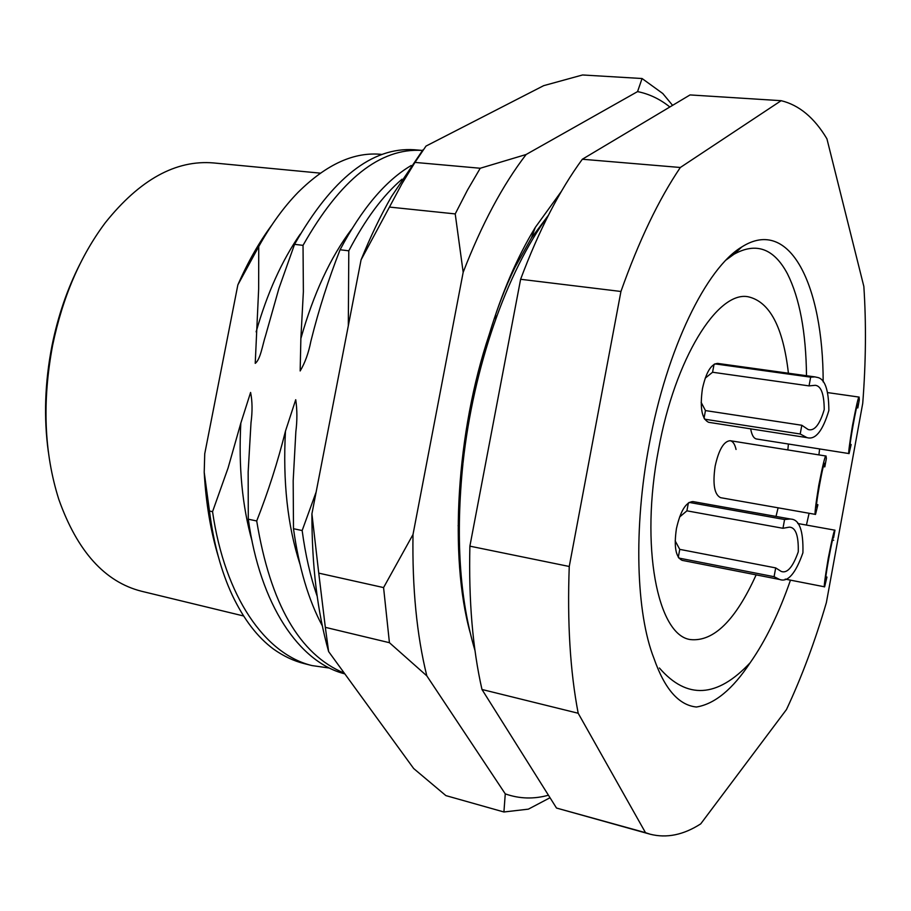 <?xml version="1.0" encoding="UTF-8"?>
<svg xmlns="http://www.w3.org/2000/svg" width="911" height="911" viewBox="0 0 911 911"><rect width="100%" height="100%" fill="white"/><g stroke="black" fill="none" stroke-linecap="round" stroke-linejoin="round"><path stroke-width="1.37" d="M790.475 580.148C778.905 613.422 765.456 640.957 750.163 662.752C732.672 689.251 714.759 704.009 696.425 707.016C678.775 705.205 664.631 689.001 653.973 658.402C636.083 613.194 633.361 528.027 649.19 444.659C666.738 348.617 706.492 267.766 741.827 246.938C790.031 216.283 823.145 285.576 823.168 381.914M819.604 448.975L818.909 454.896M806.508 375.719C806.019 332.264 799.676 298.284 787.457 273.812C773.94 248.43 756.096 241.916 733.89 254.294L726.181 259.92M48.34 451.89C43.648 417.591 44.878 382.13 52.029 345.531C57.985 316.117 67.277 288.992 79.895 264.167M320.342 173.147L213.618 162.944C175.88 159.687 139.782 179.615 105.312 222.705C80.248 256.173 62.688 297.02 52.644 345.246C42.065 401.569 44.115 452.949 58.805 499.376C77.287 551.371 104.89 582.004 141.615 591.273L243.613 615.984M317.176 596.238C310.457 576.925 305.447 555.027 302.156 530.544L293.49 528.71C298.933 567.826 308.556 600.224 322.335 625.88M344.312 673.149C299.537 654.599 270.328 603.868 256.708 520.967L248.293 519.202C260.079 604.927 299.07 662.297 344.848 673.878M273.619 649.167C283.537 656.171 293.752 660.999 304.263 663.618L311.961 665.565C265.112 654.189 224.88 596.99 212.548 511.675L209.462 511.025C213.629 543.525 221.259 571.641 232.351 595.361C243.761 619.355 257.517 637.29 273.619 649.167M329.292 668.036L311.961 665.565M411.191 165.506C385.49 180.685 361.781 208.778 340.076 249.762C328.472 279.313 318.839 309.41 311.175 340.076L310.867 341.272C308.567 353.035 304.991 362.931 300.163 370.959L300.869 338.539L303.374 291.634L303.033 245.355C340.395 179.33 380.138 147.684 422.26 150.429L422.465 150.44M348.309 325.819L348.799 250.81C365.254 219.3 382.996 195.432 402.002 179.205M495.63 319.294L495.652 314.454M209.462 511.025L204.212 472.285L204.736 453.792L237.851 284.904C247.815 262.152 259.157 242.178 271.877 224.983M422.26 150.429L414.232 149.746C371.904 146.978 332.003 178.522 294.56 244.342L278.914 288.434L265.613 335.476C262.63 344.449 260.512 359.481 255.228 363.364L258.656 288.946L258.735 246.528C270.818 224.892 283.959 206.797 298.17 192.255C326.65 164.071 354.584 151.465 381.982 154.437M258.735 246.528L237.851 284.904M458.108 525.727L459.258 523.631M340.076 249.762L348.799 250.81M294.56 244.342L303.033 245.355M212.548 511.675L228.08 467.969L240.823 423.125L250.593 392.459C252.381 401.307 252.518 411.385 251.003 422.715L248.156 471.966L248.293 519.202M256.708 520.967C268.187 491.803 277.775 461.866 285.462 431.154L295.722 399.713C297.225 409.768 297.271 420.426 295.847 431.723L293.183 480.757L293.49 528.71M302.156 530.544L316.14 492.042M204.212 472.285C205.92 503.009 210.646 531.227 218.412 556.928M781.148 100.688L690.048 94.926L582.334 159.243C559.525 190.331 538.948 230.346 520.614 279.278L469.882 546.156C468.618 600.6 472.65 648.37 481.976 689.479L556.507 808.046L650.124 834.203C666.613 838.405 683.489 834.966 700.73 823.863L786.489 709.51C801.737 676.998 815.038 641.355 826.379 602.592L862.728 403.357C865.917 362.532 866.293 323.564 863.844 286.441L826.926 138.814C814.366 117.747 799.106 105.038 781.148 100.688L680.335 167.487C658.63 199.623 638.839 240.959 620.938 291.474L569.25 566.483C567.189 622.418 570.161 671.339 578.189 713.256L645.5 832.677L650.124 834.203M809.093 513.28L806.429 525.066M582.334 159.243L680.335 167.487M620.938 291.474L520.614 279.278M556.507 808.046L645.5 832.677M578.189 713.256L481.976 689.479M469.882 546.156L569.25 566.483M750.163 662.752C717.151 697.928 686.894 699.682 659.393 668.002M658.551 449.453C639.773 546.031 657.526 635.65 690.538 639.59C713.7 641.868 735.564 620.289 756.141 574.864C735.564 620.289 713.7 641.868 690.538 639.59C657.526 635.65 639.773 546.031 658.551 449.453C674.88 358.718 717.652 290.598 748.17 296.77C717.652 290.598 674.88 358.718 658.551 449.453M776.001 516.435L778.108 507.814L776.001 516.435M787.844 449.932L788.414 444.033L787.844 449.932M788.414 373.214C783.153 327.163 769.738 301.678 748.17 296.77C769.738 301.678 783.153 327.163 788.414 373.214M736.054 449.465C734.87 444.181 732.899 441.266 730.178 440.708C723.812 441.197 718.802 449.681 715.146 466.147C712.55 484.185 714.372 494.696 720.601 497.679L815.47 514.396C814.388 515.432 815.493 505.742 818.773 485.335C822.906 464.405 825.32 454.635 826.026 456.035L826.357 458.449L824.819 466.842L824.637 463.824C824.125 457.015 814.07 513.166 816.894 506.618L817.896 504.717L816.7 504.512M714.873 363.865L810.653 377.165L814.969 376.892L717.64 363.409C711.127 363.899 706.059 372.326 702.438 388.678C699.739 407.912 701.823 419.128 708.69 422.317L806.998 437.622L800.211 434L704.602 419.185M689.149 502.405L784.576 519.521L790.429 519.008L692.907 501.574C685.903 502.029 680.403 511.06 676.417 528.665C673.798 546.737 675.711 557.304 682.145 560.356L779.565 579.464L774.077 576.697L678.82 558.056M750.675 428.853C751.757 435.025 753.704 438.407 756.551 439L848.972 453.564C848.175 454.168 849.348 444.807 852.502 425.471C856.363 405.395 858.572 395.932 859.13 397.094L859.301 399.804L857.82 407.912L857.798 404.643C857.49 398.574 848.061 451.799 850.339 446.037L851.147 444.511L850.27 444.374M851.147 444.511L849.052 453.632M856.636 407.741L857.82 407.912M790.429 519.008L790.839 519.099C799.414 519.441 803.445 530.669 802.921 552.772C795.588 573.554 787.867 582.459 779.759 579.498L779.565 579.464M675.165 540.872L679.754 549.367L775.694 567.906L781.239 571.436C787.184 573.657 792.855 567.12 798.264 551.85C798.64 535.588 795.667 527.355 789.359 527.139L782.97 528.289L686.905 510.832L679.56 517.038M679.754 549.367L678.285 557.27M775.694 567.906L774.077 576.697M784.576 519.521L782.97 528.289M688.374 502.929L686.905 510.832M826.949 577.062L824.626 586.832C823.646 588.153 824.854 578.667 828.236 558.375C832.244 538.059 834.476 528.665 834.954 530.191L833.588 537.741C833.508 530.601 823.407 586.137 826.015 579.282L826.949 577.062L825.924 576.868M832.62 540.064L833.667 540.257M470.099 632.439C449.134 556.268 456.286 432.748 489.23 334.496C496.768 309.364 505.389 286.908 515.114 267.117L531.386 238.01L548.342 215.349M550.028 797.74L528.369 809.15L503.92 811.986L445.889 795.61L413.662 768.52L328.632 651.581C317.404 611.816 311.835 565.913 311.915 513.861L361.063 259.874C370.356 236.871 380.491 215.77 391.479 196.571L422.886 149.916M414.96 162.409L401.922 183.794L389.452 207.07L455.215 213.914L467.457 190.126L480.234 168.25L414.96 162.409L426.006 146.079L543.673 85.657L582.528 74.975L642.061 78.517L662.787 93.514L672.58 105.346M561.427 191.31L535.304 227.397C517.197 257.084 501.836 292.784 489.23 334.496M548.433 795.212C533.732 799.3 519.338 798.856 505.263 793.868L426.815 675.848C416.782 635.218 412.171 588.107 413.002 534.529L463.175 272.287C481.737 224.265 502.724 185.001 526.125 154.506L637.563 91.601C649.167 93.924 659.928 99.06 669.847 106.986M389.43 642.699L325.329 627.337L318.748 573.133L383.577 587.584L389.43 642.699L426.815 675.848M413.002 534.529L383.577 587.584M505.263 793.868L503.92 811.986M642.061 78.517L637.563 91.601M526.125 154.506L480.234 168.25M455.215 213.914L463.175 272.287M328.632 651.581L325.329 627.337M318.748 573.133L311.915 513.861M361.063 259.874L389.452 207.07M814.969 376.892L816.791 377.313C824.728 378.281 828.748 389.339 828.862 410.485C822.69 431.062 815.402 440.104 806.998 437.622M701.151 402.377L705.456 410.576L801.817 425.266L808.194 429.548C814.377 431.358 819.729 424.685 824.227 409.563C824.102 394.064 821.13 385.979 815.322 385.307L809.048 385.888L712.573 372.246L705.216 378.156M705.456 410.576L704.044 418.206M801.817 425.266L800.211 434M810.653 377.165L809.048 385.888M714.053 364.309L712.573 372.246M817.896 504.717L815.516 514.419M823.407 466.614L824.819 466.842M351.703 229.094C330.499 257.153 313.555 293.638 300.869 338.539M300.22 234.138C281.875 260.626 267.185 293.194 256.128 331.866M240.823 423.125C238.477 466.694 242.246 506.083 252.119 541.305M285.462 431.154C282.752 481.509 287.557 525.749 299.878 563.886M733.902 254.294L741.827 246.938M859.13 397.094L828.167 392.675M834.943 530.191L797.751 523.506M824.626 586.832L785.191 579.111M548.035 215.964C506.687 271.979 473.378 367.213 463.016 463.004M474.984 650.511C459.543 598.812 455.523 536.59 462.925 463.836M672.5 105.403L671.771 104.344M535.304 227.397L531.398 238.01M826.026 456.035L730.178 440.708"/></g></svg>
